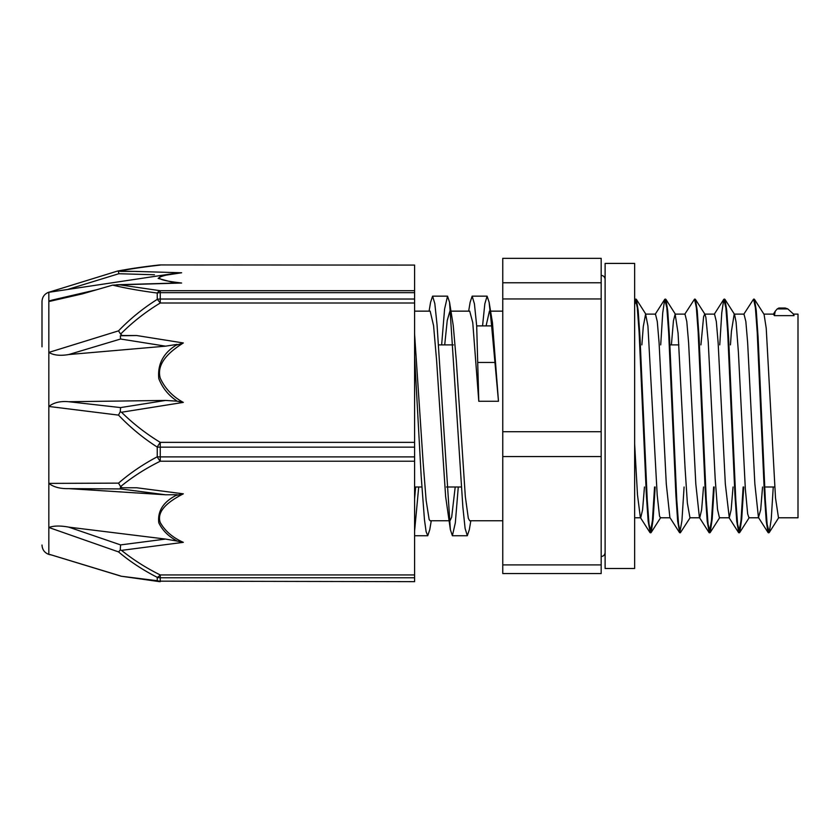 <?xml version="1.0" encoding="UTF-8"?>
<svg xmlns="http://www.w3.org/2000/svg" width="840" height="840" viewBox="0 0 840 840"><rect width="100%" height="100%" fill="white"/><g stroke="black" fill="none" stroke-linecap="round" stroke-linejoin="round"><path stroke-width="1.26" d="M793.244 313.856L794.062 315.641L793.254 313.856L787.804 308.921L785.117 308.018M785.316 308.018L778.89 308.018L777.231 308.921L775.236 311.252L774.385 315.641L773.567 314.129L763.896 314.118M773.251 487.001L771.246 519.026L769.23 532.529L767.13 524.212L765.324 499.832L758.09 337.323L756.284 310.632L754.477 299.355L753.889 299.355M743.726 487.001L741.72 518.994L739.715 532.518L737.604 524.223L735.798 499.832L728.564 337.292L726.758 310.611L724.952 299.366L724.353 299.366M714.2 487.001L712.194 519.015L710.189 532.539L708.089 524.234L706.272 499.842L699.048 337.365L697.242 310.685L695.425 299.376L694.837 299.376M690.249 517.524L680.369 532.77L678.562 524.223L676.756 499.853L669.522 337.407L667.716 310.706L665.91 299.366L665.312 299.366M655.158 487.001L653.153 519.015L651.147 532.529L649.037 524.212L647.231 499.832L639.996 337.292L638.179 310.611L636.374 299.355L634.641 304.647M768.642 532.529L768.054 532.529L766.238 521.199L764.432 494.487L757.207 332.042L755.391 307.681L753.585 299.124L743.704 314.37M743.138 487.001L740.985 520.695L738.822 532.76L736.722 521.22L734.916 494.54L727.682 332.052L725.875 307.671L723.765 299.366L721.76 312.889L719.754 344.894M713.611 487.001L711.459 520.706L709.307 532.77L707.207 521.293L705.39 494.613L698.155 332.073L696.35 307.681L694.544 299.145L684.653 314.391M684.086 487.001L681.933 520.706L679.78 532.77L677.67 521.252L675.864 494.56L668.63 332.062L666.824 307.692L664.724 299.366L662.718 312.869L660.712 344.894M654.559 487.001L652.407 520.695L650.255 532.76L648.144 521.188L646.338 494.487L639.103 332.042L637.298 307.671L635.492 299.124L634.641 301.077M641.875 344.894L643.283 326.55L645.603 314.108L647.924 325.983L657.206 495.201L659.516 516.054L660.387 517.776M671.401 344.894L673.439 320.806L675.15 314.118L678.079 333.207L685.041 467.67L687.361 503.066L689.966 517.787M700.928 344.894L703.595 316.796L704.676 314.118M695.425 299.376L705.023 314.391L705.915 317.615L708.236 341.922L715.197 478.979L717.518 509.366L719.439 517.787L729.278 517.787M730.453 344.894L731.43 331.286L734.202 314.108M724.952 299.366L734.538 314.381L736.071 322.067L738.392 351.981L745.353 489.153L747.674 513.965L748.965 517.776M754.477 299.355L764.064 314.37L766.227 328.219L775.509 497.994L778.491 517.787L798 517.787L798 314.118L793.412 314.118M482.559 325.899L484.827 303.839L487.095 296.153L489.122 302.284L492.45 322.633L498.477 401.268L491.631 325.899L476.69 325.899L478.79 401.268L472.763 322.633L469.707 311.147M414.593 356.401L421.166 476.018L424.463 519.74L426.111 531.668L427.749 535.731L429.776 529.641L431.256 520.758M441.641 344.894L444.591 309.036L447.531 296.153L449.558 302.274L462.872 507.171L465.098 528.36L467.313 535.731L469.329 529.673L470.82 520.758M489.122 302.284L491.631 325.889M414.593 531.027L418.709 487.001M429.093 311.147L430.574 302.295L432.6 296.153L434.816 303.544L437.042 324.755L450.366 529.673L452.382 535.731L455.322 522.858L458.272 487.001M468.657 311.147L470.138 302.284L472.154 296.153L474.421 303.839L476.69 325.909M414.593 334.047L423.119 462.284L426.132 500.388L429.145 519.498L430.122 520.758L448.875 520.758M444.707 344.894L447.237 320.45L449.904 311.136L450.839 312.291M449.558 302.274L453.264 325.657L456.278 360.329L465.318 496.524L468.332 518.343L469.686 520.748L502.761 520.758M486.087 325.899L489.426 311.136L490.403 312.291M455.207 487.001L451.668 517.146L450.009 520.748L449.075 519.614M450.366 529.673L445.631 496.524L436.59 360.329L433.577 325.657L430.164 311.147M415.643 487.001L414.593 498.866M762.552 487.001L760.683 509.786L758.457 517.514L754.856 483.893L747.642 342.636L745.847 321.52L743.988 314.118M733.037 487.001L731.157 509.775L729.278 517.776L725.329 483.935L718.126 342.647L716.321 321.51L714.514 314.108L704.844 314.118M703.51 487.001L701.631 509.775L699.751 517.787M709.013 532.539L699.416 517.524L695.814 483.998L688.601 342.657L686.795 321.52L684.999 314.118L675.15 314.118M679.486 532.539L669.9 517.534L666.288 483.966L659.075 342.657L657.279 321.52L655.473 314.118L645.635 314.118M644.458 487.001L642.59 509.775L640.71 517.776M649.95 532.529L640.364 517.514L637.497 494.959L634.641 443.94M502.761 564.911L502.761 573.552L601.178 573.552L601.178 564.911L502.761 564.911L502.761 456.561L601.178 456.561L601.178 564.911M601.178 298.956L601.178 431.718L502.761 431.718L502.761 298.956L601.178 298.956L601.178 282.765L502.761 282.765L502.761 258.342L601.178 258.342L601.178 282.765M502.761 431.718L502.761 456.561M601.178 431.718L601.178 456.561M502.761 282.765L502.761 298.956M414.593 461.223L414.593 456.887L160.251 456.887L160.251 461.223L414.593 461.223L414.593 574.949L160.251 574.949A9.838 3.539 117.4 0 1 157.248 577.332L157.248 580.713A9.838 5.429 96.7 0 0 159.117 581.595L121.202 576.219M120.593 486.602L118.524 483.137C130.127 473.088 143.031 464.31 157.248 456.792A9.838 1.984 -0 0 0 160.251 456.887L160.251 447.153A9.838 1.407 180 0 1 157.248 447.08L157.248 456.792A9.838 3.539 62.6 0 0 160.251 461.223C145.625 468.447 132.405 476.91 120.593 486.602L122.241 487.757L136.626 487.757A87289.251 66917.204 180 0 1 183.32 493.826L175.959 495.453C163.18 502.11 157.458 511.214 158.791 522.774C162.267 530.051 167.979 535.909 175.938 540.351L177.083 541.054L165.564 539.07A81941.769 63412.031 0.2 0 1 120.582 544.908L120.246 550.011L121.527 550.368A85347.14 65428.367 180 0 0 183.32 542.336C172.694 537.611 165.008 531.006 160.251 522.533C155.915 509.88 171.181 500.105 183.32 493.826M121.527 412.241C133.13 423.685 146.034 433.734 160.251 442.365L160.251 447.153L414.593 447.153L414.593 442.365L160.251 442.365A9.838 1.89 122.4 0 0 157.248 447.08C143.031 437.976 130.127 427.319 118.524 415.118A10.951 3.402 -63.8 0 1 120.246 411.831L121.527 412.241A85347.14 80174.147 -0 0 0 183.32 402.402C172.694 396.617 165.008 388.521 160.251 378.137C155.904 362.628 171.181 350.647 183.32 342.962L175.959 345.282C163.18 353.294 157.458 364.392 158.791 378.567C162.267 387.524 167.979 394.769 175.938 400.302L177.083 401.173L165.564 400.439A81941.769 76650.494 179.7 0 1 120.582 407.589L120.246 411.831M42 308.931L42 301.56C42.252 296.951 44.53 293.832 48.836 292.183L48.836 352.422C53.602 355.288 60.239 355.992 68.754 354.543L120.582 339.014A10.342 1.197 -93.6 0 1 120.341 335.769L136.626 335.528L122.241 335.528L120.593 334.11C132.395 322.235 145.625 311.861 160.251 303.009L160.251 299.03A9.838 7.35 -0 0 0 157.248 299.376A9.838 1.89 57.6 0 1 160.251 303.009L414.593 303.009L414.593 299.03L160.251 299.03L160.251 292.677A9.838 7.728 180 0 0 157.248 293.044L157.248 299.376C143.031 308.322 130.127 318.812 118.524 330.855L48.836 352.422L48.836 406.455L118.524 415.118M118.524 483.137L48.836 483.389L48.836 527.478L118.524 551.901C130.127 561.645 143.031 570.119 157.248 577.332A9.838 9.146 180 0 0 160.251 577.763L414.593 577.763L414.593 574.949M414.593 303.009L414.593 442.365M414.593 581.658L160.251 581.154L414.593 581.658M121.527 550.368C133.13 559.702 146.034 567.903 160.251 574.949L160.251 581.154A9.838 9.345 -0 0 1 157.248 580.713L121.254 576.23M165.564 539.07L68.754 527.131C60.449 525.567 53.812 525.683 48.836 527.478L48.836 554.411L49.676 554.621A138.705 7.938 108.9 0 0 50.001 554.516L120.372 575.904M118.524 551.901A10.951 2.279 -60.7 0 0 120.246 550.011M414.593 265.083L160.251 264.936L414.593 265.083L414.593 290.714L160.251 290.714A9.838 5.429 96.7 0 0 157.248 293.044C140.228 290.829 125.37 288.183 112.665 285.117L82.309 293.895L48.836 301.55M158.991 265.02A9.838 5.429 83.3 0 1 159.117 264.999A9.838 5.429 83.3 0 1 160.251 265.083C144.805 266.795 130.998 268.81 118.829 271.152L134.946 271.404L120.477 271.404M414.593 290.714L414.593 292.677L160.251 292.677L160.251 290.714L119.742 284.834A76934.476 13292.297 0 0 0 181.629 283.017C170.258 281.683 156.261 279.625 160.22 276.959C164.546 275.173 171.685 273.777 181.629 272.769L161.448 275.856L158.141 278.397L175.497 283.07M117.127 271.173L118.829 271.152M118.524 330.855L120.593 334.11M119.732 284.834L112.665 285.117M181.629 283.017L176.684 283.017M120.341 335.769L122.241 335.528M67.473 289.506L118.808 273.725L118.566 271.845M163.905 275.037L168.504 274.344M118.808 273.725A73697.337 13609.722 179.9 0 1 154.455 274.764M48.836 301.046L53.193 299.838M120.582 339.014A81941.769 77289.597 179.7 0 1 165.564 346.164L177.083 344.4M183.32 402.402L177.083 401.173M68.754 354.543L165.564 346.164M122.241 487.757L120.341 487.578A10.342 1.166 -86 0 0 120.582 488.933L68.754 488.628C60.239 488.849 53.602 487.095 48.836 483.389L48.836 406.455C53.812 402.528 60.449 400.953 68.754 401.719L165.564 400.439M120.582 407.589L68.754 401.719M414.593 447.153L414.593 456.887M120.582 488.933A81941.769 62215.104 0.2 0 1 165.564 494.781L177.083 494.718M183.32 542.336L177.083 541.044M68.754 488.628L165.564 494.781M120.582 544.908L68.754 527.131M414.593 577.763L414.593 581.154M414.593 292.677L414.593 299.03M42 346.826L42 301.56M634.641 263.413L634.641 568.491L605.115 568.491L605.115 263.413L634.641 263.413M777.231 308.921L787.804 308.921M477.708 362.45L495.065 362.45M498.477 401.268L478.79 401.268M794.062 315.641L774.385 315.641M183.32 342.962A87289.251 81998.532 0 0 0 136.626 335.528M181.629 272.769A78794.51 13613.659 0 0 0 134.946 271.404M754.173 299.135L753.648 299.135M724.658 299.135L724.091 299.135M695.131 299.135L694.544 299.135M665.606 299.135L665.018 299.135M636.079 299.135L635.492 299.135M768.936 532.77L768.348 532.77M739.421 532.77L738.822 532.77M709.895 532.77L709.307 532.77M680.316 532.77L679.78 532.77M650.843 532.77L650.255 532.77M645.96 314.37L636.374 299.355M660.734 517.514L651.147 532.529M675.497 314.381L665.91 299.366M719.775 517.524L710.189 532.539M749.301 517.514L739.715 532.518M778.827 517.514L769.23 532.529M414.593 535.742L427.749 535.742M452.382 535.742L467.313 535.742M432.663 296.163L447.531 296.163M472.227 296.163L487.095 296.163M768.054 532.529L758.457 517.514M738.528 532.518L728.942 517.514M723.765 299.366L714.178 314.37M664.724 299.366L655.137 314.381M635.198 299.355L634.641 300.237M773.22 314.391L775.236 311.252M748.965 517.787L758.803 517.787M734.37 314.118L744.041 314.118M689.913 517.787L699.594 517.787M660.387 517.787L670.058 517.787M634.641 517.787L640.542 517.787M414.593 487.001L421.858 487.001M446.481 487.001L461.423 487.001M645.95 487.001L646.538 487.001M675.476 487.001L676.064 487.001M704.991 487.001L705.579 487.001M734.517 487.001L735.105 487.001M764.043 487.001L774.732 487.001M438.491 344.894L453.421 344.894M639.807 344.894L640.395 344.894M669.323 344.894L678.909 344.894M698.849 344.894L699.437 344.894M728.375 344.894L728.962 344.894M757.9 344.894L758.489 344.894M414.593 311.147L430.227 311.147M451.038 311.147L469.781 311.147M490.602 311.147L502.761 311.147M601.178 275.415C603.519 275.604 604.832 276.917 605.115 279.353M601.178 556.479C603.519 556.29 604.832 554.977 605.115 552.542M159.243 581.606A9.838 9.838 0 0 0 160.251 581.658M160.251 264.936A9.838 9.838 0 0 0 159.243 264.988M117.485 271.079C129.811 268.737 143.692 266.711 159.117 264.999M177.314 282.996L116.613 284.77M48.836 292.257L117.212 271.152M176.369 273.2L171.171 273.924M48.836 292.299L171.276 273.903M96.411 289.8L52.038 300.111M50.054 554.547L120.908 576.146M49.539 554.621L50.998 554.841M48.836 554.411C44.53 552.762 42.252 549.633 42 545.034"/></g></svg>
